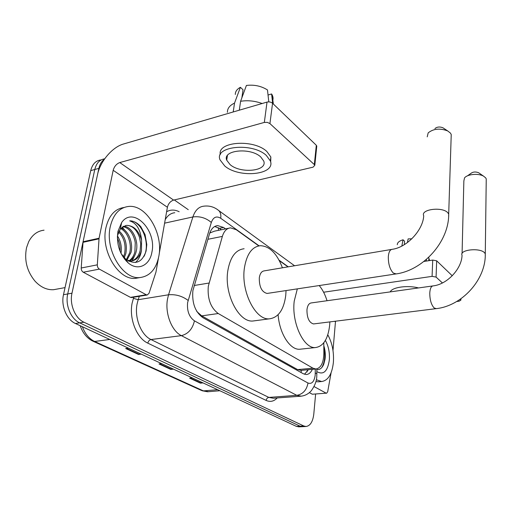 <?xml version="1.0" encoding="UTF-8"?>
<svg xmlns="http://www.w3.org/2000/svg" width="512" height="512" viewBox="0 0 512 512"><rect width="100%" height="100%" fill="white"/><g stroke="black" fill="none" stroke-linecap="round" stroke-linejoin="round"><path stroke-width="0.77" d="M258.797 245.901L236.307 229.741L230.566 227.859C226.752 228.25 224.013 231.098 222.362 236.403L208.288 286.317C207.341 298.758 210.669 307.827 218.266 313.53L312.947 368.173L315.923 368.998C320.896 368.083 323.539 362.918 323.859 353.498L323.802 342.771M197.107 311.853L196.614 311.04M301.357 370.349L303.642 370.138M228.723 228.237L214.534 231.149L209.779 232.992M197.318 311.968L201.715 315.872L297.626 369.606L301.184 370.368M287.987 266.867L279.328 260.646M225.562 228.883L223.584 227.482L217.709 225.6C213.875 226.003 211.117 228.813 209.44 234.029L192.883 290.643C191.866 303.059 195.226 312.077 202.957 317.715L303.27 373.747L306.214 374.534C308.755 374.387 310.81 372.653 312.378 369.325M315.616 394.106L313.792 414.125C312.838 421.773 310.24 425.894 305.997 426.49L303.782 425.978L83.942 322.221C75.213 318.406 69.35 304.365 71.981 293.203L98.874 168.371C99.814 164.23 101.638 161.21 104.346 159.302M174.291 199.936L188.256 209.683M298.989 426.854L296.384 426.368L75.45 323.501C66.688 319.731 60.832 305.792 63.488 294.701L90.72 170.637L94.784 169.504C96.371 163.142 99.667 159.578 104.685 158.816C99.667 159.578 96.371 163.142 94.784 169.504L67.718 293.952L94.784 169.504L98.874 168.371M75.45 323.501L79.68 322.861C70.938 319.072 65.075 305.082 67.718 293.952C65.075 305.082 70.938 319.072 79.68 322.861L300.077 426.176L79.68 322.861L83.942 322.221M302.669 426.662L300.077 426.176L302.298 426.682L305.997 426.49M308.384 369.696L304.493 374.278M214.707 226.496L219.379 228.352L221.37 229.747M202.413 382.611L200.416 383.142L203.04 382.906M192.23 377.869L189.587 378.118L200.416 383.142M140.614 353.837L138.528 354.458L141.248 354.138M128.429 348.166L125.69 348.506L138.528 354.458M172.819 368.832L170.778 369.402L173.453 369.126M161.696 363.654L159.008 363.949L170.778 369.402M90.72 170.637C92.32 164.269 95.642 160.71 100.691 159.962M131.808 297.536L130.458 297.357L146.227 294.758L99.36 269.12L83.264 272.23C81.882 271.341 81.197 269.939 81.216 268.006L83.072 241.734L97.542 174.56C100.192 161.376 112.365 147.046 123.584 143.981L267.021 102.086C269.158 101.632 271.002 102.022 272.55 103.258L269.926 123.59L267.354 122.381L264.333 122.426L119.77 162.566C116.48 163.834 114.285 166.413 113.178 170.291L99.066 238.234L97.318 264.838C97.306 266.79 97.984 268.218 99.36 269.12M130.458 297.357L83.264 272.23M159.117 254.342L167.405 207.258C168.352 203.584 170.413 201.197 173.6 200.102L313.069 167.155L314.803 165.293L314.323 164.602L316.314 145.267L272.55 103.258M316.314 145.267L316.698 146.886M314.323 164.602L269.926 123.59M146.227 294.758L147.219 294.995L149.018 293.325L155.949 272.134L158.464 258.074M260.691 156.896C250.394 147.168 222.234 150.093 226.72 160.205L230.106 164.634C240.672 173.958 267.91 171.181 263.706 160.973L260.691 156.896M241.869 97.805L243.04 89.779L240.403 87.302L234.534 103.091L233.21 111.962M270.675 162.182L270.848 157.005L266.861 151.507C253.728 138.816 216.966 141.555 220.326 154.643M224.749 165.984C239.174 178.573 276.013 174.842 270.355 160.928L266.349 155.462C252.416 142.138 213.875 146.15 220.045 159.878L224.749 165.984M234.534 103.091C229.709 105.382 227.334 108.454 227.411 112.32M240.403 87.302C236.986 89.139 235.29 91.526 235.309 94.464M272.41 101.197C273.376 99.181 273.267 97.043 272.096 94.797L271.59 93.958L268.038 95.014M272.653 103.347L271.59 93.958M262.118 103.514C254.906 100.883 247.731 100.141 240.595 101.286L246.406 85.446C254.227 84.512 261.254 86.016 267.482 89.958L268.794 101.882M239.296 110.182L240.595 101.286M57.267 289.03L53.594 289.702C46.874 290.067 40.678 287.213 35.002 281.139C26.931 271.29 24.115 260.134 26.541 247.661L28.691 241.69C32.288 234.81 37.414 230.97 44.07 230.176M128.614 260.301L128.499 260.89M158.829 256.23C156.192 269.139 149.894 276.25 139.942 277.562C122.899 279.827 104.787 249.862 110.259 226.694C113.229 214.387 119.328 207.635 128.557 206.451C146.355 204.301 163.507 233.606 158.829 256.23M139.501 277.638L135.654 278.33C118.566 280.608 100.442 250.771 105.946 227.674C108.883 215.558 114.899 208.832 124 207.501M121.101 253.574L125.594 259.027C135.334 265.331 142.17 262.656 146.106 250.995L146.797 244.582L145.05 234.566L140.838 226.726C137.421 222.861 133.702 220.902 129.677 220.864C136.467 223.008 140.442 229.434 141.594 240.147C138.752 230.624 133.856 225.702 126.886 225.376L125.626 225.568L126.886 225.376M125.626 225.568L120.326 228.966L117.664 235.194L117.363 237.146M117.946 231.373L121.645 222.534C133.088 205.76 156.896 230.15 151.93 252.032C149.843 265.459 137.843 271.392 128.09 262.816C119.635 254.573 116.256 244.096 117.946 231.373M128.806 260.941C131.885 258.938 133.92 255.853 134.912 251.68L135.251 242.733L134.81 240.365C132.576 232.397 128.608 227.808 122.912 226.605M129.504 261.024C132.896 259.117 135.13 255.917 136.218 251.418C139.11 240.39 131.706 226.106 123.526 226.266M126.336 259.635L129.722 252.73C132.032 243.565 127.507 231.661 120.602 228.614M126.957 260.096L131.014 252.467C133.427 242.925 128.403 230.534 121.152 228.006M123.514 256.941L124.576 253.766C126.099 244.973 124.115 237.702 118.63 231.962M124.269 257.766L125.856 253.504C127.411 244.122 125.152 236.608 119.085 230.963M120.026 251.168C120.282 246.458 119.398 242.138 117.37 238.208M120.992 253.357C121.939 246.842 120.742 241.011 117.402 235.866M126.061 260.883L126.963 261.107M129.024 261.325L129.786 261.293C134.963 260.595 138.413 257.037 140.147 250.624L140.685 243.699L139.501 237.344C136.659 229.606 132.429 225.619 126.81 225.389M124.96 259.622L126.432 260.301M128.045 260.794L131.11 261.037C136.282 260.339 139.731 256.781 141.459 250.362L141.594 240.147M126.944 232.621L122.125 227.142M135.494 262.515C138.707 259.539 140.678 255.578 141.395 250.624M132.147 260.813L134.618 255.744M144.019 256.358C150.899 243.392 141.376 220.198 129.677 220.864M451.149 137.114L451.232 134.522L450.451 133.107L447.712 130.944C439.968 128.019 433.459 128.653 428.186 132.864L427.219 136.845M391.565 249.434L264.269 270.861C261.638 271.187 259.981 273.51 259.302 277.83C259.187 286.867 261.773 292.07 267.066 293.446L267.821 293.331M286.061 290.573L285.741 295.52C283.782 309.85 278.349 317.619 269.421 318.829C255.533 320.474 240.736 291.283 244.422 267.866C246.726 254.08 252.045 246.688 260.371 245.702C269.619 246.131 276.973 253.498 282.426 267.802M255.226 320.704L252.986 321.005C238.854 322.682 223.968 293.901 227.814 270.739C230.214 257.101 235.654 249.773 244.115 248.749M434.918 128.557C437.088 126.829 439.75 126.56 442.899 127.763L443.629 128.243M486.221 180.832L486.246 178.912L485.645 177.837L483.584 176.173C478.451 173.101 467.27 174.157 464.538 177.914L463.859 180.934L462.08 253.523M432.672 285.958L311.296 302.931C308.954 303.238 307.507 305.498 306.957 309.722C306.931 317.958 309.126 322.694 313.542 323.936L314.048 323.872M329.875 321.901L329.69 324.941C328.109 338.886 323.366 346.426 315.456 347.558C303.77 348.87 291.462 322.765 294.214 301.19L297.331 288.864M301.165 349.094L299.68 349.254C290.048 350.048 279.379 333.453 278.118 314.701M319.219 285.555C322.49 289.453 325.101 294.515 327.046 300.73M467.475 175.834L470.829 173.453C472.954 171.808 475.546 171.565 478.624 172.73L479.206 173.133M326.157 393.184L312.346 394.221L326.157 393.184L314.067 386.573M312.346 394.221L309.363 392.634M423.936 261.453L432.717 260.077L436.678 260.813L436.077 277.094L432.083 276.365L323.61 292.224M452.269 275.782L436.678 260.813M456.71 301.504L459.142 301.197L460.89 300.109L460.141 299.328M442.413 282.95L436.077 277.094M335.514 321.197L332.992 350.515M326.554 393.293L327.686 391.763L331.104 372.71M404.365 244.621L404.544 241.19L403.04 239.776L401.843 246.029M429.568 260.57L428.627 257.421M428.8 260.691L428.883 258.669M403.04 239.776C399.187 240.973 397.274 242.624 397.299 244.73M418.541 287.936C407.418 284.998 391.942 287.251 390.246 291.891M404.986 289.83L396.762 290.982M426.406 259.424L426.336 261.075M411.846 238.822L408.115 238.899L407.43 242.566M327.789 334.816C332.179 342.765 334.042 351.942 333.389 362.368C332.058 374.176 328.134 380.563 321.619 381.523L316.339 379.757M318.714 381.766L315.923 381.626M325.363 340.435C328.493 346.029 329.824 352.518 329.35 359.91C327.629 371.36 323.488 375.27 316.928 371.648L316.864 371.59M316.858 369.574C319.776 369.926 322.08 368.147 323.763 364.23L325.05 359.213C325.626 354.554 325.21 350.067 323.821 345.754M321.754 367.584C324.845 362.131 325.536 355.533 323.827 347.795M194.17 285.51L208.992 283.046M218.336 227.693L218.477 230.336M210.56 232.48L210.099 232.166M301.35 370.464L301.043 372.499M201.715 315.872L218.266 313.53M207.878 239.296L222.362 236.403M297.626 369.606L312.947 368.173M259.091 245.843L220.736 218.278C216.467 215.699 213.325 217.094 211.315 222.464L187.603 302.63C186.893 311.014 189.171 317.088 194.445 320.858L307.994 383.021C311.821 384.365 314.221 381.715 315.206 375.066L315.29 369.056M301.344 396.16L296.806 395.328L181.376 335.642C171.706 331.046 164.851 313.35 167.482 299.226L168.538 294.784L138.17 299.706L137.069 304.051C134.285 317.869 141.146 335.104 150.989 339.546L268.858 397.421L273.363 398.24M277.222 397.952C273.901 401.427 270.208 402.246 266.131 400.422L147.821 343.142C148.326 341.139 149.376 339.942 150.989 339.546L181.376 335.642C188.166 333.965 192.518 329.037 194.445 320.858M316.87 374.214L316.87 373.67L315.296 373.062M147.821 343.142C136.71 338.214 128.928 318.778 132.102 303.219L133.741 297.216M166.618 211.738C170.56 209.523 174.746 209.523 179.181 211.738M71.981 293.203L63.488 294.701M303.782 425.978L296.384 426.368M188.102 300.41C182.253 296.045 175.731 294.17 168.538 294.784L192.883 216.954L164.608 223.162M211.315 222.464C205.926 217.875 199.782 216.038 192.883 216.954C195.13 210.323 198.746 206.733 203.744 206.182C209.389 205.453 214.451 206.963 218.931 210.701L217.133 209.344M174.784 212.73C170.854 213.12 167.667 215.424 165.229 219.642M139.309 296.301L138.17 299.706L133.363 298.33M307.994 383.021C306.701 390.061 302.976 394.163 296.806 395.328L268.858 397.421C267.379 397.696 266.477 398.701 266.131 400.422M288.269 266.816L279.104 260.23M220.736 218.278C221.158 215.085 220.557 212.557 218.931 210.701L294.573 265.76M219.379 228.352L223.584 227.482M93.37 341.389L201.446 390.438L208.454 391.693M82.362 326.72C85.069 333.914 89.165 338.835 94.643 341.472L92.627 341.056C86.816 338.035 82.675 332.922 80.218 325.722M109.741 339.462L94.643 341.472L203.398 390.893L217.638 389.702M171.424 369.267L159.782 363.866M139.194 354.304L126.483 348.41M201.05 383.014L190.349 378.048M173.6 200.102L119.77 162.566M167.405 207.258L113.178 170.291M83.072 241.734L99.066 238.234M264.333 122.426L267.021 102.086M98.982 238.842L82.982 242.336M81.216 268.006L97.318 264.838M267.066 293.446L395.52 274.003C422.874 270.624 449.005 241.926 448.698 214.106L447.878 212.838C442.682 206.419 420.339 209.229 423.706 215.763C423.226 229.466 407.533 247.251 392.256 249.312C390.035 249.562 388.723 252.019 388.32 256.698C388.25 263.968 389.907 269.414 393.293 273.043L396.173 273.901M451.232 134.522L448.627 216.403M313.542 323.936L435.853 308.685C461.715 306.157 485.958 279.827 485.28 253.843L484.653 252.883C480.262 247.398 459.098 249.69 462.035 255.238C461.907 268.326 447.558 284.339 433.133 285.894C431.181 286.138 430.061 288.538 429.773 293.088C429.811 299.859 431.27 304.813 434.144 307.949L436.282 308.634M486.246 178.912L485.254 255.533M460.698 299.84L460.717 298.925M335.43 321.786L334.714 321.299M432.083 276.365L432.717 260.077M307.398 369.786L307.085 371.936M300.678 370.406L315.923 368.998M273.645 398.214L300.448 396.237C304.73 395.885 308.339 394.061 311.277 390.752C314.842 385.76 316.672 381.005 316.774 376.474L316.858 368.883M215.814 225.997L217.709 225.6M219.885 390.746L207.558 391.763L202.125 390.752M298.618 426.874L302.298 426.682M314.803 165.293L316.787 145.971M147.219 294.995L131.456 297.594M227.424 155.501L226.72 160.205M270.848 157.005L270.355 160.928M272.096 94.797L273.37 104.045M65.05 287.61L53.594 289.702M139.942 277.562L135.654 278.33M120.326 228.966L121.645 222.534M131.11 261.037L129.786 261.293M125.594 259.027L128.09 262.816M269.421 318.829L252.986 321.005M442.899 127.763L447.712 130.944M315.456 347.558L299.68 349.254M478.624 172.73L483.584 176.173M460.89 300.109L460.922 298.784M429.395 259.706L429.357 260.602M428.704 257.35L429.043 258.925M321.619 381.523L317.869 381.837"/></g></svg>
